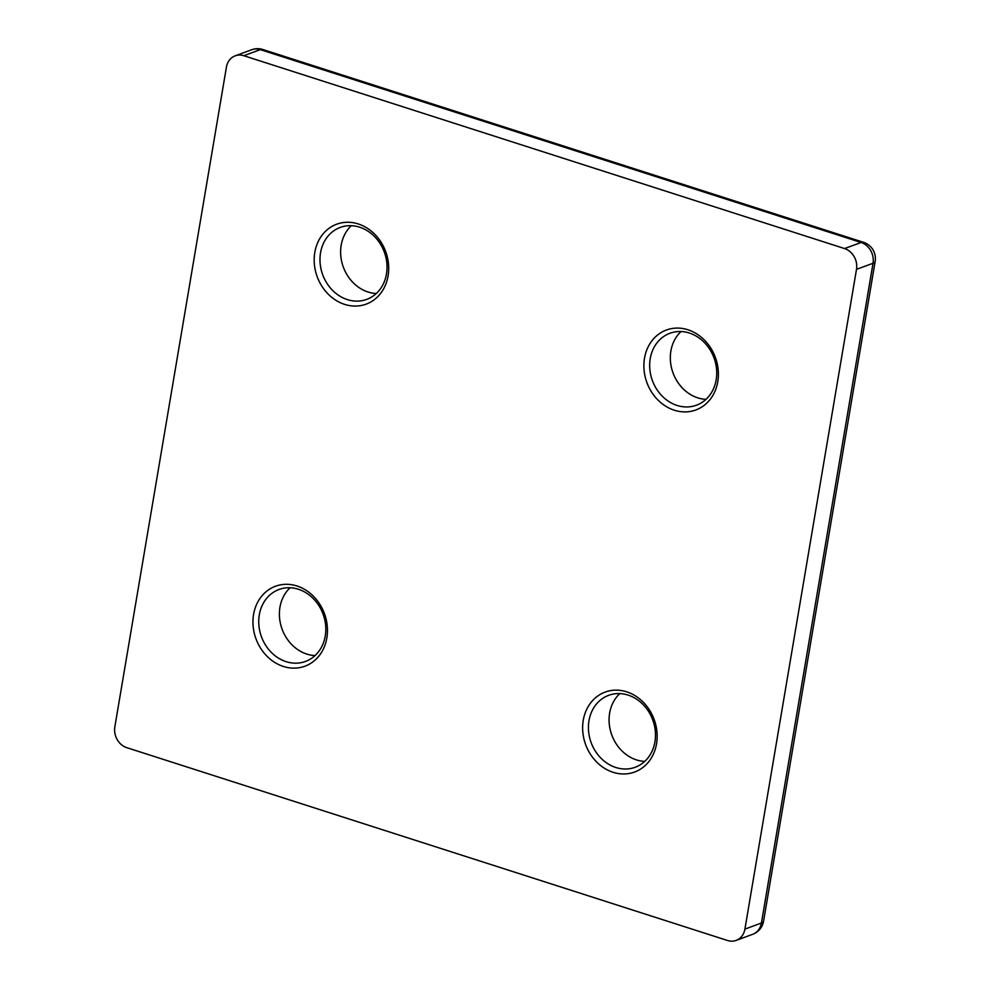 <?xml version="1.0" encoding="UTF-8"?>
<svg xmlns="http://www.w3.org/2000/svg" width="990" height="990" viewBox="0 0 990 990"><rect width="100%" height="100%" fill="white"/><g stroke="black" fill="none" stroke-linecap="round" stroke-linejoin="round"><path stroke-width="1.49" d="M297.012 585.993A42.595 36.469 69.8 0 1 326.836 637.981A42.595 36.469 69.8 0 1 283.4 666.456A42.595 36.469 69.8 0 1 253.576 614.468A42.595 36.469 69.8 0 1 297.012 585.993M298.398 589.26A38.338 32.831 69.8 0 1 325.599 625.061A38.338 32.831 69.8 0 1 305.526 661.431A38.338 32.831 69.8 0 1 286.147 661.666A38.338 32.831 69.8 0 1 258.947 625.866A38.338 32.831 69.8 0 1 279.019 589.483A38.338 32.831 69.8 0 1 298.398 589.26M315.08 655.553A38.338 32.831 69.8 0 1 306.789 654.068A38.338 32.831 69.8 0 1 280.714 624.665A38.338 32.831 69.8 0 1 290.107 587.763M351.339 225.708A38.338 32.831 -110.2 0 0 341.946 262.61A38.338 32.831 -110.2 0 0 368.032 292.001A38.338 32.831 -110.2 0 0 376.311 293.498M359.63 227.193A38.338 32.831 -110.2 0 0 340.251 227.428A38.338 32.831 -110.2 0 0 320.178 263.798A38.338 32.831 -110.2 0 0 347.379 299.611A38.338 32.831 -110.2 0 0 366.758 299.376A38.338 32.831 -110.2 0 0 386.83 263.006A38.338 32.831 -110.2 0 0 359.63 227.193M344.644 304.388A42.595 36.469 -110.2 0 0 388.08 275.925A42.595 36.469 -110.2 0 0 358.244 223.938A42.595 36.469 -110.2 0 0 314.808 252.401A42.595 36.469 -110.2 0 0 344.644 304.388M626.695 691.824A42.595 36.469 69.8 0 1 656.531 743.812A42.595 36.469 69.8 0 1 613.095 772.287A42.595 36.469 69.8 0 1 583.259 720.299A42.595 36.469 69.8 0 1 626.695 691.824M628.081 695.091A38.338 32.831 69.8 0 1 655.281 730.892A38.338 32.831 69.8 0 1 635.209 767.262A38.338 32.831 69.8 0 1 615.83 767.498A38.338 32.831 69.8 0 1 588.629 731.697A38.338 32.831 69.8 0 1 608.702 695.314A38.338 32.831 69.8 0 1 628.081 695.091M644.762 761.384A38.338 32.831 69.8 0 1 636.483 759.899A38.338 32.831 69.8 0 1 610.397 730.496A38.338 32.831 69.8 0 1 619.802 693.594M681.033 331.539A38.338 32.831 -110.2 0 0 671.641 368.429A38.338 32.831 -110.2 0 0 697.715 397.832A38.338 32.831 -110.2 0 0 706.006 399.329M689.325 333.024A38.338 32.831 -110.2 0 0 669.945 333.259A38.338 32.831 -110.2 0 0 649.873 369.629A38.338 32.831 -110.2 0 0 677.073 405.442A38.338 32.831 -110.2 0 0 696.453 405.207A38.338 32.831 -110.2 0 0 716.525 368.837A38.338 32.831 -110.2 0 0 689.325 333.024M674.326 410.219A42.595 36.469 -110.2 0 0 717.762 381.756A42.595 36.469 -110.2 0 0 687.939 329.769A42.595 36.469 -110.2 0 0 644.502 358.232A42.595 36.469 -110.2 0 0 674.326 410.219M126.77 747.66A17.04 14.59 69.8 0 1 114.84 726.858L226.425 67.11A17.04 14.59 69.8 0 1 235.187 55.824A17.04 14.59 69.8 0 1 243.8 55.712L844.569 248.564A17.04 14.59 69.8 0 1 856.499 269.354L744.913 929.115A17.04 14.59 69.8 0 1 736.152 940.401A17.04 14.59 69.8 0 1 727.539 940.5L126.77 747.66M736.152 940.401L752.66 934.312A17.04 14.59 -110.2 0 0 761.421 923.027L744.913 929.115M752.66 934.312A17.04 17.04 0 0 0 763.575 921.17A17.04 4.901 9.6 0 1 761.421 923.027L873.019 263.278L856.499 269.354M763.575 921.17L875.16 261.41A17.04 4.901 9.6 0 1 873.019 263.278A17.04 14.59 -110.2 0 0 861.09 242.476L844.569 248.564M875.16 261.41A17.04 17.04 0 0 0 863.577 242.34A17.04 7.314 -72.2 0 0 861.09 242.476L260.321 49.636A17.04 14.59 -110.2 0 0 251.708 49.735A17.04 17.04 0 0 1 262.808 49.5A17.04 7.314 107.8 0 0 260.321 49.636L243.8 55.712M262.808 49.5L863.577 242.34M235.187 55.824L251.708 49.735"/></g></svg>
